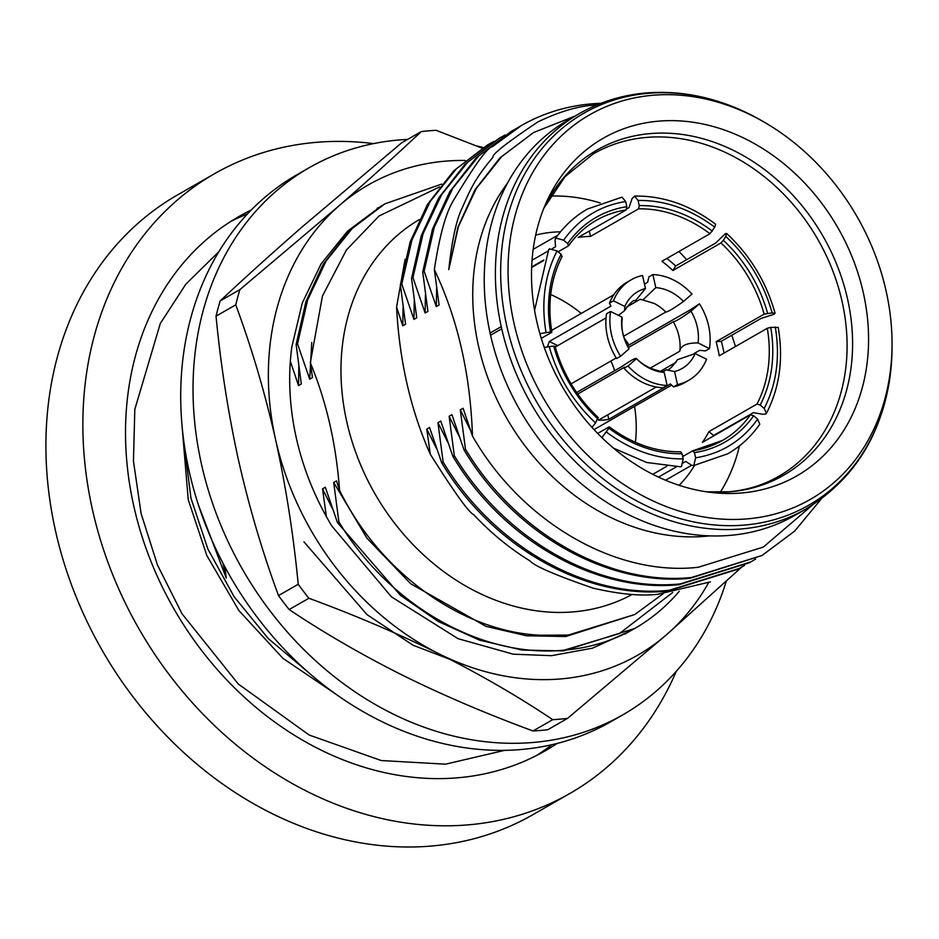<?xml version="1.0" encoding="UTF-8"?>
<svg xmlns="http://www.w3.org/2000/svg" width="939" height="939" viewBox="0 0 939 939"><rect width="100%" height="100%" fill="white"/><g stroke="black" fill="none" stroke-linecap="round" stroke-linejoin="round"><path stroke-width="1.41" d="M892.05 343.756L892.05 346.573A225.97 184.666 -119.8 0 1 891.933 354.026A225.97 184.666 -119.8 0 1 744.604 525.054A225.97 184.666 -119.8 0 1 506.696 325.516A225.97 184.666 -119.8 0 1 648.098 93.325A225.97 184.666 -119.8 0 1 756.447 117.751A225.97 184.666 -119.8 0 1 762.938 121.401L765.367 122.833A221.71 181.18 -119.8 0 1 892.05 343.756A221.71 181.18 -119.8 0 1 747.385 518.868A221.71 181.18 -119.8 0 1 513.962 323.098A221.71 181.18 -119.8 0 1 652.699 95.273A221.71 181.18 -119.8 0 1 765.367 122.833M579.375 113.584L568.212 119.992A227.872 186.215 -119.8 0 0 490.076 333.04L490.557 335.223A227.872 186.215 -119.8 0 0 730.225 535.347A227.872 186.215 -119.8 0 0 794.91 515.347L806.073 508.938A227.872 186.215 -119.8 0 1 741.387 528.95A227.872 186.215 -119.8 0 1 501.731 328.826L501.238 326.643A227.872 186.215 -119.8 0 1 579.375 113.584C599.763 101.952 621.958 95.085 645.962 92.973C683.31 90.015 720.131 98.266 756.447 117.751M335.282 693.721L282.956 658.368L238.799 610.432L206.826 555.512L188.258 499.783L182.096 426.576M676.233 671.397A357.196 291.9 -119.8 0 1 569.867 793.478L532.918 814.665A357.196 291.9 -119.8 0 1 431.506 846.027A357.196 291.9 -119.8 0 1 74.111 591.723A357.196 291.9 -119.8 0 1 177.541 194.925L214.491 173.738A357.196 291.9 -119.8 0 1 315.903 142.376A357.196 291.9 -119.8 0 1 373.581 143.597M569.867 793.478A357.196 291.9 -119.8 0 1 468.455 824.829A357.196 291.9 -119.8 0 1 111.06 570.536A357.196 291.9 -119.8 0 1 214.491 173.738M557.132 743.442A307.933 251.64 -119.8 0 1 545.359 750.731A307.933 251.64 -119.8 0 1 457.939 777.774A307.933 251.64 -119.8 0 1 149.829 558.541A307.933 251.64 -119.8 0 1 238.999 216.475A307.933 251.64 -119.8 0 1 251.241 209.996M247.485 213.892A307.933 251.64 60.2 0 0 230.501 221.627M726.234 581.394A315.316 257.673 -119.8 0 1 622.933 714.767A315.316 257.673 -119.8 0 1 533.411 742.444A315.316 257.673 -119.8 0 1 217.918 517.964A315.316 257.673 -119.8 0 1 309.224 167.694A315.316 257.673 -119.8 0 1 398.746 140.005A315.316 257.673 -119.8 0 1 407.62 139.418M476.484 145.897A315.316 257.673 -119.8 0 1 483.186 147.552M309.224 167.694L296.912 174.76A315.316 257.673 60.2 0 0 205.606 525.03A315.316 257.673 60.2 0 0 521.098 749.51A315.316 257.673 60.2 0 0 610.608 721.833L622.933 714.767M632.135 594.446A215.547 176.156 -119.8 0 1 573.659 611.852A215.547 176.156 -119.8 0 1 358.275 459.136A215.547 176.156 -119.8 0 1 419.287 219.597M482.165 148.186L436.095 130.31A307.922 251.64 -119.8 0 0 428.665 130.826A307.922 251.64 -119.8 0 0 421.282 131.577C396.821 154.559 369.461 179.243 339.202 205.653A270.972 221.44 -119.8 0 1 445.168 161.179A270.972 221.44 -119.8 0 1 465.157 160.463M421.282 131.577L401.563 142.892L302.252 226.839C271.993 253.248 244.633 277.944 220.172 300.914A307.922 251.64 60.2 0 0 216.029 316.15C220.794 365.635 228.33 413.864 238.647 460.814C249.281 507.576 262.568 552.508 278.496 595.584A307.922 251.64 60.2 0 0 289.165 609.552C323.967 632.863 361.738 654.753 402.479 675.2C443.525 695.47 487.036 714.051 533.012 730.965A307.922 251.64 60.2 0 0 540.441 730.448A307.922 251.64 60.2 0 0 547.824 729.685L567.543 718.382A307.922 251.64 -119.8 0 1 552.731 719.661C517.929 696.339 480.158 674.46 439.429 654.014A270.972 221.44 -119.8 0 1 275.597 439.616A270.972 221.44 -119.8 0 1 339.202 205.653L239.903 289.599A307.922 251.64 -119.8 0 0 235.759 304.846C251.687 347.923 264.974 392.854 275.597 439.616C285.914 486.566 293.461 534.796 298.215 584.281A307.922 251.64 -119.8 0 0 308.884 598.249C354.872 615.151 398.382 633.743 439.429 654.014A270.972 221.44 -119.8 0 0 666.854 634.435L741.634 567.168M709.696 535.864A215.547 176.145 -119.8 0 1 705.424 536.298A215.547 176.145 -119.8 0 1 505.323 415.777A215.547 176.145 -119.8 0 1 507.459 183.175M741.599 492.987A194.608 159.043 -119.8 0 1 711.762 492.506A194.608 159.043 -119.8 0 1 545.923 203.293A194.608 159.043 -119.8 0 1 658.485 121.166A194.608 159.043 -119.8 0 1 863.375 293.015A194.608 159.043 -119.8 0 1 741.599 492.987M535.664 235.102A147.834 120.814 -119.8 0 1 552.742 232.203A147.834 120.814 -119.8 0 1 560.513 231.816M694.52 465.498A147.834 120.814 -119.8 0 1 679.132 485.299M558.13 251.805L568.4 245.912L567.661 243.565A129.5 105.825 -119.8 0 1 626.829 206.686L626.172 209.913L578.131 237.461A126.871 103.677 -119.8 0 1 584.281 236.722A126.871 103.677 -119.8 0 1 590.537 236.393L638.567 208.845L639.236 205.618L638.074 200.441L634.576 196.075L632.1 198.563L629.036 207.625L626.841 208.881M666.843 258.448A133.068 108.736 -119.8 0 1 675.669 265.995L715.495 243.154L725.401 233.694L726.645 233.459L725.753 236.405C748.23 257.509 763.689 283.003 772.128 312.875L764.135 314.154L716.093 341.702A126.871 103.677 -119.8 0 1 719.251 355.822L767.292 328.274L770.731 327.382A129.5 105.825 -119.8 0 1 760.167 405.026L756.975 404.087L708.933 431.623A126.871 103.677 -119.8 0 1 702.395 442.363L750.437 414.827L753.63 415.766L757.656 419.146L759.78 424.205C751.153 436.588 740.472 446.459 727.737 453.807L693.311 465.685M724.039 353.076A133.068 108.736 -119.8 0 0 721.305 341.256L761.13 318.415L774.217 314.189L775.051 313.286L772.128 312.875M713.194 436.177A133.068 108.736 -119.8 0 0 713.558 435.496L753.383 412.667L762.949 414.31L765.708 414.017L766.424 413.289L764.193 408.406L760.167 405.026M658.497 477.106L676.42 466.824M683.369 462.845L685.775 461.46L691.738 465.357L693.851 465.474L695.611 457.821L694.449 452.645L692.665 450.826L722.525 440.426A126.871 103.677 -119.8 0 1 693.193 450.743M597.697 433.419L608.871 427.01L608.93 428.219A129.5 105.825 -119.8 0 0 682.043 453.713L683.205 458.889L681.444 466.542L680.552 466.789L646.701 462.504L613.613 448.208M551.533 332.465L550.547 331.948L551.533 332.465L541.275 338.345M543.822 260.009L531.662 266.981M626.618 307.053L640.152 299.295L642.886 299.964L655.798 287.627L652.887 274.587L648.884 276.876L647.652 282.263L644.471 284.094M624.282 338.38A53.582 43.781 -119.8 0 1 629.001 344.989L690.576 309.682L699.438 303.802A57.901 47.314 -119.8 0 1 709.45 348.604L698.076 342.935C686.82 342.829 680.728 345.575 679.801 351.186L680.047 348.287A41.879 34.227 -119.8 0 1 679.871 350.587M694.05 353.545L699.672 350.329L705.447 350.904L709.45 348.604M656.279 387.009L598.472 420.156A53.582 43.781 -119.8 0 0 603.707 420.05A53.582 43.781 -119.8 0 0 608.801 419.275L670.387 383.957L673.474 386.88L677.477 384.579L674.554 371.539L666.326 369.849L662.899 371.621M576.64 392.49L621.864 366.562C631.055 360.236 635.938 357.595 636.501 358.628L636.419 358.452C636.865 359.062 643.391 366.128 654.53 369.626L664.225 372.431A44.356 36.245 -119.8 0 1 636.501 358.628L628.038 365.999A57.901 47.314 -119.8 0 0 667.136 385.471L663.134 387.76A57.901 47.314 -119.8 0 1 624.036 368.299L628.038 365.999M770.731 327.382L778.22 327.429C783.56 359.121 779.628 387.737 766.435 413.289M601.876 437.586L608.93 428.219M544.256 347.383L553.705 346.068L554.691 346.585M597.873 417.785L595.537 422.926L591.981 427.351M549.421 248.835L548.493 250.666L549.421 248.835L557.085 250.924L561.123 254.305L561.851 256.652M561.123 254.305A129.5 105.825 -119.8 0 0 550.547 331.948L539.878 333.638M567.661 243.565L563.623 240.184L555.958 238.095L555.348 238.659C563.987 226.252 574.668 216.381 587.391 209.057L621.958 197.155L625.679 201.509L626.829 206.686M634.576 196.063C663.087 195.664 690.095 205.042 715.612 224.21L714.743 227.168L709.954 233.729L661.913 261.277A126.871 103.677 -119.8 0 1 672.923 270.502L675.669 265.995M710.424 581.875L658.086 594.234C641.314 596.277 619.728 594.258 593.331 588.201C555.724 575.255 534.584 566.135 529.901 560.841C509.478 548.27 490.78 532.906 473.784 514.748C468.819 512.518 454.335 492.353 430.308 454.253C410.648 410.085 399.404 361.034 396.575 307.088L405.085 259.293M744.474 565.454L738.289 569.116L667.699 591.112C585.431 599.387 491.919 546.956 441.741 462.868L443.138 462.058L437.95 422.679L440.743 421.071L452.915 456.46L454.312 455.661L449.124 416.27L451.917 414.674L464.089 450.051L465.486 449.253L460.298 409.862L463.091 408.265L472.481 436.036C470.404 374.215 457.692 318.732 434.346 269.599L439.088 304.987L436.295 306.595L424.123 271.207L434.241 227.344L452.727 188.363L478.808 155.886L511.368 131.296L516.286 128.584M739.686 568.306L669.096 590.302C586.699 598.929 493.409 545.794 443.138 462.058M755.649 559.045L749.451 562.707L678.874 584.704C596.605 592.979 503.093 540.559 452.915 456.46M750.848 561.898L680.27 583.894C597.873 592.521 504.583 539.385 454.312 455.661M821.132 499.125L794.676 531.098L762.022 555.489L690.048 578.295C607.779 586.57 514.267 534.15 464.089 450.051M762.022 555.489L691.444 577.497C609.047 586.112 515.757 532.976 465.486 449.253M472.481 436.036C521.192 521.603 615.538 576.792 698.276 567.262L763.36 547.05L812.364 505.147M575.173 116.002L533.528 132.528L501.696 156.625L476.284 188.469L458.385 226.675L448.783 269.61C451.964 239.997 456.46 219.397 462.258 207.824C471.718 186.192 476.284 177.178 492.975 157.212C491.754 154.595 506.673 142.845 537.754 121.976C558.353 112.058 576.722 106.471 592.849 105.238L597.298 104.781M434.346 269.599C439.382 236.452 445.638 213.576 453.114 200.981C474.488 165.264 487.576 147.177 492.388 146.695A246.347 201.31 -119.8 0 1 521.462 125.509A246.347 201.31 -119.8 0 1 591.394 103.877A246.347 201.31 -119.8 0 1 600.96 103.313M308.731 672.676L268.225 638.52L234.069 596.641L207.906 549.104L190.969 498.222L183.985 442.844M672.688 592.486L619.435 633.543L564.316 650.128C482.047 658.497 389.063 605.385 338.885 521.838L333.697 482.458L336.491 480.85L339.542 490.287C379.72 572.626 462.129 631.794 540.441 635.245L568.306 635.069L634.811 614.493L663.075 593.777M384.767 203.892L349.554 230.525L323.262 264.141L305.903 301.724L296.125 344.601L297.522 343.803L307.64 299.94L326.138 260.948L352.207 228.482L384.767 203.892L441.741 184.079M564.316 650.128A246.347 201.31 60.2 0 0 634.776 628.461L563.447 650.891L522.178 650.081L479.629 640.187L438.278 621.501L400.448 595.349L337.488 522.647L338.885 521.838M634.776 628.461A246.347 201.31 60.2 0 0 679.261 591.3M439.44 186.99L379.051 215.993L346.409 249.974L322.441 296.031L310.316 362.771L312.487 377.584L309.694 379.18L297.522 343.803M339.542 490.287C336.232 444.276 326.49 401.763 310.316 362.771M222.93 563.154L226.264 578.06L224.867 566.816M198.329 504.701L226.264 578.06M326.373 516.591L322.523 488.867L325.317 487.259L337.488 522.647M296.125 344.601L301.313 383.992L298.52 385.589L290.339 361.198M289.858 388.57L289.94 390.518M396.575 307.088L402.772 325.81L405.566 324.213L400.378 284.822L401.775 284.024L413.946 319.401L416.74 317.805L411.552 278.413L412.949 277.615L425.121 313.004L427.914 311.396L422.726 272.017L424.123 271.207M430.308 454.253L426.776 429.088L429.569 427.48L441.741 462.868M492.388 146.695L521.298 125.603M422.726 272.017L432.492 229.139L449.863 191.556L476.143 157.928L511.368 131.296M411.552 278.413L421.329 235.548L438.689 197.953L464.969 164.337L498.797 138.502L505.112 134.993M412.949 277.615L423.066 233.752L441.553 194.772L467.634 162.294L500.194 137.704M400.378 284.822L410.155 241.945L427.515 204.362L453.807 170.745L487.623 144.911L493.937 141.402M401.775 284.024L411.892 240.161L430.391 201.169L456.46 168.703L489.019 144.113M672.923 270.502L720.952 242.955L723.347 240.337A129.5 105.825 -119.8 0 1 767.574 313.262M639.236 205.618A129.5 105.825 -119.8 0 1 712.349 231.111M568.4 245.912L568.647 245.701C576.159 235.067 585.373 226.604 596.3 220.313A126.871 103.677 -119.8 0 1 626.172 209.913M597.932 418.994A129.5 105.825 -119.8 0 1 553.705 346.068M682.043 453.713L680.622 451.788C655.809 452.035 632.053 443.736 609.364 426.905L608.871 427.01M723.347 240.337L725.753 236.405M555.958 238.095L555.031 239.926L555.559 246.746L552.367 248.589M680.047 348.287A41.879 34.227 -119.8 0 0 673.24 321.807C675.329 321.654 681.245 318.11 690.975 311.173A44.356 36.245 -119.8 0 1 698.076 342.935M655.798 287.627A44.356 36.245 -119.8 0 1 683.522 301.431C673.838 308.332 667.934 311.877 665.786 312.053A41.879 34.227 -119.8 0 0 654.366 303.508L642.886 299.964M618.496 315.387L624.517 310.692L624.846 306.478A44.356 36.245 -119.8 0 1 645.469 288.508L635.644 300.562C633.684 299.635 629.975 303.004 624.529 310.692M621.947 317.112L622.134 319.565C621.019 328.826 623.32 338.545 629.013 348.756L629.048 348.885A44.356 36.245 -119.8 0 1 621.947 317.112L610.573 311.443A57.901 47.314 -119.8 0 0 620.585 356.257L616.583 358.545A57.901 47.314 -119.8 0 1 606.571 313.743L610.573 311.443M690.975 311.173L699.438 303.802M652.887 274.587A57.901 47.314 -119.8 0 1 691.984 294.048L683.522 301.431M624.846 306.478L613.46 300.809A57.901 47.314 -119.8 0 1 631.208 279.799A57.901 47.314 -119.8 0 1 642.546 275.467L645.469 288.508M629.048 348.885L620.585 356.257M664.225 372.431L667.136 385.471M613.46 300.809L609.458 303.109A57.901 47.314 -119.8 0 1 627.205 282.087L631.208 279.799M609.458 303.109L610.925 306.149L549.35 341.456A53.582 43.781 -119.8 0 0 547.601 346.655M577.72 394.051L624.576 367.184L624.036 368.299M536.615 755.472A307.933 251.64 60.2 0 0 551.862 744.721M629.74 631.266L592.45 648.18L551.498 655.68L513.21 654.178L458.068 638.684L391.434 596.828L331.772 525.922A246.347 201.31 -119.8 0 1 291.794 347.09L302.264 303.039L321.103 263.859L347.547 231.158L381.797 205.606M708.64 582.591A270.972 221.44 -119.8 0 1 666.854 634.435L567.543 718.382M220.172 300.914L239.903 289.599M235.759 304.846L216.029 316.15M278.496 595.584L298.215 584.281M308.884 598.249L289.165 609.552M533.012 730.965L552.731 719.661M720.295 492.224A185.992 151.989 60.2 0 0 739.463 445.884M735.448 346.538A185.992 151.989 60.2 0 0 731.774 335.246M686.702 259.669A185.992 151.989 60.2 0 0 678.956 251.511M600.162 202.93A185.992 151.989 60.2 0 0 550.477 196.063M666.807 466.284L652.805 474.324M531.638 267.462L543.575 260.619M547.86 251.171L532.037 260.244M693.17 465.721L693.851 465.474M753.63 415.766A129.5 105.825 -119.8 0 1 694.449 452.645M682.676 456.554L692.665 450.826M635.41 442.292A126.871 103.677 60.2 0 0 634.553 406.387M581.253 313.426A126.871 103.677 60.2 0 0 550.688 294.553M616.219 357.959L571.1 383.828M555.254 347.043L606.066 317.91M666.326 369.837C668.357 370.729 672.066 367.349 677.442 359.707L695.177 353.569L706.562 359.238A57.901 47.314 -119.8 0 1 688.815 380.26L684.813 382.549A57.901 47.314 -119.8 0 1 673.474 386.88M688.815 380.26A57.901 47.314 -119.8 0 1 677.477 384.579M695.177 353.569A44.356 36.245 -119.8 0 1 674.554 371.539M623.625 336.232L665.786 312.053M673.24 321.807L628.32 347.559M650.222 368.147L679.801 351.186M676.045 362.313L661.126 370.87M614.564 370.741A41.879 34.227 60.2 0 0 610.808 361.057M608.801 419.275L607.803 414.803M557.731 345.634L549.35 341.456M627.592 346.209L629.001 344.989M713.558 435.496L708.933 431.623M590.537 236.393L589.34 231.029M721.305 341.256L716.093 341.702M402.772 325.81L403.089 307.147M436.752 449.053L426.776 429.088M413.946 319.401L414.263 300.738M425.121 313.004L425.437 294.33M436.295 306.595L436.612 287.921M447.926 442.645L437.95 422.679M459.101 436.248L449.124 416.27M470.275 429.839L460.298 409.862M448.783 269.61L457.939 227.085L474.934 189.889L499.9 157.928L533.528 132.528M463.702 664.601L413.09 645.257L366.938 614.564L303.966 541.862M332.5 508.832L322.523 488.867M629.095 631.607L624.951 634.095M634.811 614.505L565.759 636.525L526.486 635.773L486.015 626.372L410.695 583.753L366.961 538.2L333.697 482.458M377.126 208.329L378.534 207.578M298.52 385.589L298.837 366.926M309.694 379.18L311.76 342.547M543.881 208.153L565.161 176.52L593.389 153.832A185.992 151.989 -119.8 0 1 593.518 153.761A185.992 151.989 -119.8 0 1 646.314 137.434A185.992 151.989 -119.8 0 1 832.412 269.845A185.992 151.989 -119.8 0 1 778.548 476.449A185.992 151.989 -119.8 0 1 778.431 476.519C763.477 485.076 746.963 490.158 728.887 491.778L706.539 491.813M706.586 491.825A187.471 153.21 60.2 0 0 730.272 491.79A187.471 153.21 60.2 0 0 847.588 299.142A187.471 153.21 60.2 0 0 650.211 133.596A187.471 153.21 60.2 0 0 543.904 208.094M490.557 335.223L501.731 328.826M757.656 419.146C742.221 440.696 721.539 453.584 695.611 457.821M568.764 245.396A126.871 103.677 -119.8 0 1 596.3 220.313M775.285 326.995C780.262 357.16 776.576 384.297 764.193 408.406M683.205 458.889C656.396 459.194 630.844 450.286 606.535 432.151M595.537 422.926C573.048 401.822 557.59 376.328 549.162 346.456M546.005 332.336C541.017 302.17 544.714 275.033 557.085 250.924M563.623 240.184C579.058 218.634 599.739 205.747 625.679 201.509M638.074 200.441C664.894 200.136 690.447 209.045 714.743 227.168M720.952 242.955A126.871 103.677 -119.8 0 1 764.135 314.154M638.567 208.845A126.871 103.677 -119.8 0 1 709.954 233.729M767.292 328.274A126.871 103.677 -119.8 0 1 756.975 404.087M490.076 333.04L501.238 326.643M750.437 414.827A126.871 103.677 -119.8 0 1 722.525 440.426M218.81 251.758L185.922 284.071L160.311 323.462L134.817 409.369L133.444 461.061L141.108 513.563L157.494 565.067L182.013 613.766L238.271 683.991L309.131 735.014L381.234 760.543L445.532 764.17L504.701 750.343M665.551 480.24L691.632 465.286M594.058 429.604L671.631 385.131M775.062 313.286C766.33 282.064 750.191 255.455 726.645 233.459M562.144 256.359C550.724 278.719 547.296 303.966 551.874 332.113M555.031 346.221C562.954 374.109 577.403 397.925 598.366 417.691M548.693 249.563L534.573 310.375M891.933 354.026C888.13 424.534 859.514 476.167 806.073 508.938M533.176 249.375L557.813 235.243M551.592 330.434L613.801 294.764"/></g></svg>
